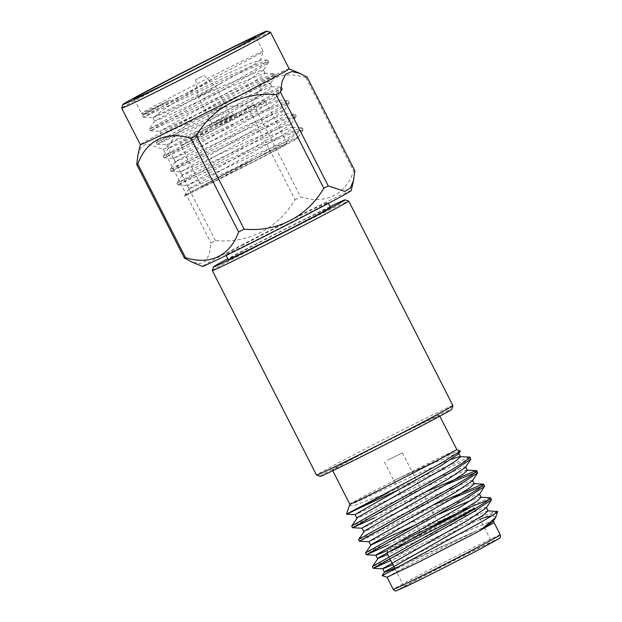 <?xml version="1.0" encoding="UTF-8"?>
<svg xmlns="http://www.w3.org/2000/svg" width="622" height="622" viewBox="0 0 622 622"><rect width="100%" height="100%" fill="white"/><g stroke="black" fill="none" stroke-linecap="round" stroke-linejoin="round"><path stroke-width="0.47" stroke-dasharray="3.11 2.33" d="M320.229 476.328A73.8 1.252 153 0 1 342.924 463.67A73.8 1.252 153 0 1 413.544 427.485A73.8 1.252 153 0 1 451.727 409.323M452.925 405.622A76.537 1.298 -27 0 0 412.806 424.74A76.537 1.298 -27 0 0 340.094 462.006A76.537 1.298 -27 0 0 316.536 475.115M330.049 206.621A73.8 1.252 -27 0 0 236.22 254.242A73.8 1.252 -27 0 0 227.761 258.744M212.312 270.539A76.537 1.298 153 0 1 235.87 257.454A76.537 1.298 153 0 1 308.053 220.46A76.537 1.298 153 0 1 348.678 201.062M423.372 530.652L438.285 523.203L423.372 530.652M387.514 460.272L402.426 452.824L387.514 460.272M422.136 531.546L436.504 524.222M438.253 523.366L421.903 531.662M440.842 522.2L417.828 533.622L438.222 523.079M457.94 512.855A46.471 0.785 153 0 1 470.784 506.93L474.462 508.12A49.2 0.832 -27 0 0 474.462 508.12A49.2 0.832 -27 0 0 448.345 520.591A49.2 0.832 -27 0 0 401.944 544.374A49.2 0.832 -27 0 0 386.798 552.787A49.2 0.832 -27 0 0 386.798 552.803A49.2 0.832 -27 0 0 387.335 552.67M420.037 531.942A46.471 0.785 153 0 1 438.059 522.76M419.314 578.468A49.2 0.832 153 0 1 466.057 554.513A49.2 0.832 153 0 1 491.846 542.221A49.2 0.832 153 0 1 476.701 550.657A49.2 0.832 153 0 1 429.957 574.604A49.2 0.832 153 0 1 404.168 586.896A49.2 0.832 153 0 1 419.314 578.468M421.008 425.821A60.077 1.019 153 0 1 363.932 455.071A60.077 1.019 153 0 1 332.443 470.077A60.077 1.019 153 0 1 350.932 459.782A60.077 1.019 153 0 1 408.009 430.541A60.077 1.019 153 0 1 439.497 415.535A60.077 1.019 153 0 1 421.008 425.821M350.73 503.906C347.729 505.01 353.591 501.666 368.302 493.876L437.009 458.857L456.859 449.613M387.039 577.224L405.528 566.93L476.125 530.931L494.078 522.667M497.468 511.805C500.337 508.742 481.265 516.447 455.312 528.373L389.916 558.929M386.293 560.624L372.376 566.642M480.184 519.331L390.756 560.57M346.54 514.238L353.366 511.012A68.334 1.158 153 0 1 367.237 503.571M427.104 491.256L351.694 526.057M372.5 533.567L358.591 539.585M453.407 497.942L359.469 541.249M490.33 497.678L448.415 514.845L365.479 553.113M469.649 457.092L427.734 474.259L388.734 492.367M470.862 458.888L469.579 458.842L428.574 475.9L398.562 489.802M477.75 472.417L475.27 472.673M446.51 484.414L374.522 517.877M434.001 504.784L380.578 529.765M484.647 485.945L482.159 486.202M491.536 499.474L489.055 499.73M470.551 506.977L466.904 508.555M460.303 511.471L388.307 544.934M382.188 575.653L403.188 565.561C423.613 555.586 456.781 539.562 476.125 530.931L394.573 568.065M349.354 505.569L353.654 505.733L383.976 494.288M460.389 450.763L454.044 452.808L438.798 459.425L393.516 480.775L421.436 468.001L457.613 453.282L458.764 453.368L458.655 453.811M215.033 77.214A68.334 1.158 -27 0 0 242.191 63.094A68.334 1.158 -27 0 0 263.223 51.408A68.334 1.158 -27 0 0 227.403 68.451A68.334 1.158 -27 0 0 162.482 101.72A68.334 1.158 -27 0 0 141.451 113.429A68.334 1.158 -27 0 0 169.93 100.01L143.457 114.891L148.549 113.196L225.483 77.315L266.488 60.256L267.771 60.303L262.756 64.634L247.696 73.894L149.443 129.112L232.379 90.843L273.377 73.785L274.66 73.831L269.653 78.162L254.592 87.422L156.332 142.64L239.268 104.372L280.273 87.313L281.556 87.36L276.541 91.691L261.481 100.951L163.228 156.169L246.164 117.9L287.17 100.842L288.445 100.888L283.438 105.219L268.377 114.479L170.125 169.697L253.053 131.429L294.058 114.37L295.341 114.417L290.326 118.748L275.266 128.008L177.013 183.226L259.949 144.957L300.955 127.899L302.238 127.945L297.223 132.276L282.163 141.536C251.638 159.535 195.067 189.78 185.854 195.432L213.058 182.332C246.841 165.569 295.66 140.168 297.471 138.403L297.868 137.594L296.725 137.509L260.54 152.227L187.455 185.395L273.455 136.241L290.979 124.066L289.829 123.98L253.644 138.698L180.559 171.866L266.558 122.713L284.083 110.537L282.932 110.452L246.755 125.17L173.662 158.338L259.662 109.184L277.194 97.009L276.044 96.923L239.859 111.641L166.774 144.809L252.773 95.656L270.298 83.48L269.147 83.395L232.97 98.113L159.877 131.281L245.877 82.127L263.409 69.952L262.259 69.866L226.074 84.592L172.364 109.316L152.989 117.752L155.718 115.816C160.717 110.366 188.691 93.743 215.033 77.214L143.433 117.247L231.765 76.475L260.276 64.245L268.603 61.943L268.502 62.371L248.536 75.534L150.322 130.775L238.654 90.003L267.165 77.773L275.499 75.472L275.39 75.9L255.424 89.063L157.218 144.304L245.55 103.532L274.061 91.302L282.388 89L282.287 89.428L262.321 102.591L164.115 157.832L252.439 117.06L280.957 104.83L289.183 102.949L269.209 116.12L171.003 171.361L259.335 130.589L287.846 118.359L296.072 116.477L276.106 129.648L177.845 184.866L266.232 144.117L294.742 131.887L303.07 129.586L283.002 143.177L213.058 182.332M169.93 100.01L143.495 114.098L225.358 74.656L249.515 63.693L260.431 59.992L263.223 51.408A68.334 1.158 -27 0 0 263.223 51.385L255.782 36.776M142.562 115.536L143.495 114.098L141.466 113.445A68.334 1.158 -27 0 0 141.466 113.445L134.002 98.82M260.431 59.992L255.113 63.91L223.43 82.026A60.07 1.019 -27 0 1 155.718 115.816M272.42 151.682A47.832 0.809 153 0 1 226.976 174.969A47.832 0.809 153 0 1 201.901 186.919A47.832 0.809 153 0 1 216.627 178.724A47.832 0.809 153 0 1 262.072 155.438A47.832 0.809 153 0 1 287.146 143.488A47.832 0.809 153 0 1 272.42 151.682M270.539 32.297A83.527 1.415 -27 0 0 226.198 53.461A83.527 1.415 -27 0 0 147.414 93.844A83.527 1.415 -27 0 0 121.71 108.127M289.168 68.84A83.527 1.415 -27 0 0 289.152 68.824A83.527 1.415 -27 0 0 244.897 89.941A83.527 1.415 -27 0 0 166.027 130.371A83.527 1.415 -27 0 0 140.315 144.662A83.527 1.415 -27 0 0 140.315 144.677M137.975 154.808L141.171 147.243L146.66 143.869L163.283 149.35A96.791 1.641 153 0 1 165.468 148.191A96.791 1.641 153 0 1 167.715 147.01C184.267 118.662 214.574 102.98 247.369 106.113A96.791 1.641 153 0 1 252.913 103.33C261.271 79.663 281.455 69.757 306.001 77.594A96.791 1.641 153 0 1 307.113 77.151M228.437 115.303L209.505 124.765L228.437 115.303M214.699 124.999L233.639 115.536L214.699 124.999M351.212 190.612A83.527 1.415 -27 0 0 307.906 211.216A83.527 1.415 -27 0 0 228.064 252.128A83.527 1.415 -27 0 0 202.375 266.449M247.369 106.113L295.061 199.716C278.259 228.204 248.473 243.63 215.414 240.613A96.791 1.641 -27 0 0 213.159 241.795A96.791 1.641 -27 0 0 210.975 242.953L209.458 253.714L205.796 261.069L199.678 263.72L191.459 261.815M213.198 89.288L198.286 96.737L213.198 89.288M226.843 116.073L211.939 123.521L226.843 116.073M202.562 76.226L195.712 79.647L202.562 76.226M243.303 244.741A57.403 0.972 -27 0 0 225.638 254.577A57.403 0.972 -27 0 0 255.728 240.232A57.403 0.972 -27 0 0 310.261 212.289A57.403 0.972 -27 0 0 327.926 202.453A57.403 0.972 -27 0 0 297.837 216.79A57.403 0.972 -27 0 0 243.303 244.741M330.406 207.328A57.403 0.972 -27 0 0 300.317 221.665A57.403 0.972 -27 0 0 245.783 249.609A57.403 0.972 -27 0 0 228.118 259.444M187.385 185.372L189.104 188.754L194.445 186.771L251.436 160.546C280.273 145.921 302.463 135.246 297.471 138.403L297.868 137.594M189.104 188.754L275.173 139.623L288.359 131.366L292.705 127.448L291.555 127.362L255.37 142.08L187.549 173.243L182.215 175.225L268.284 126.095L281.463 117.838L285.809 113.919L284.658 113.834L248.473 128.552L180.652 159.714L175.318 161.697L261.388 112.566L274.566 104.309L278.913 100.391L277.762 100.305L241.585 115.023L173.763 146.186L168.43 148.168L254.491 99.038L267.678 90.781L272.024 86.862L270.873 86.777L234.688 101.495L166.867 132.657L161.533 134.64L247.603 85.509L260.781 77.252L265.127 73.334L263.977 73.248L227.8 87.974L159.978 119.129L154.645 121.111L223.43 82.026M251.436 160.546C212.646 180.108 175.723 199.786 185.854 195.432L184.477 195.837M215.414 240.613L167.715 147.01M306.001 77.594L353.7 171.198C345.171 194.958 325.337 204.708 300.605 196.933L252.913 103.33M163.283 149.35L210.975 242.953M295.061 199.716A96.791 1.641 153 0 1 300.605 196.933M353.7 171.198A96.791 1.641 153 0 1 354.804 170.755M495.991 516.843L491.675 515.825M497.701 511.564A68.334 1.158 -27 0 0 483.932 517.768M487.99 510.716L450.732 525.497L387.677 554.536M481.171 497.336L480.021 497.25L472.145 499.847M438.891 514.223L416.281 524.571M474.275 483.807L473.124 483.722L436.939 498.44L369.126 529.602L363.8 531.515M467.379 470.279L466.236 470.193L430.051 484.911L362.229 516.073L356.911 517.986M451.463 459.261L423.154 471.383L355.333 502.545L350.015 504.465M493.122 521.454L493.23 521.011L492.08 520.917L455.903 535.643L392.847 564.683M486.225 507.925L486.342 507.482L485.191 507.397L449.006 522.115L387.568 550.423M479.337 494.397L479.445 493.954L478.295 493.868L442.11 508.586L368.955 541.731M472.44 480.868L472.549 480.425L471.406 480.339L435.221 495.058L362.066 528.202M465.551 467.34L465.66 466.897L464.51 466.811L428.325 481.529L355.17 514.674M434.397 526.36A46.471 0.785 153 0 1 387.996 549.117A46.471 0.785 153 0 1 402.294 541.171M195.533 137.322A47.832 0.809 153 0 1 240.978 114.036A47.832 0.809 153 0 1 266.053 102.086A47.832 0.809 153 0 1 251.327 110.281A47.832 0.809 153 0 1 205.882 133.575A47.832 0.809 153 0 1 180.808 145.517A47.832 0.809 153 0 1 195.533 137.322M195.883 134.119L252.571 105.336L248.497 108.617L191.809 137.408L195.883 134.119M500.29 534.85A60.077 1.019 -27 0 0 468.801 549.864A60.077 1.019 -27 0 0 411.733 579.105A60.077 1.019 -27 0 0 393.236 589.399M481.451 548.355A57.341 0.972 153 0 1 409.377 584.952A57.341 0.972 153 0 1 414.563 580.769A57.341 0.972 153 0 1 486.637 544.172A57.341 0.972 153 0 1 481.451 548.355M287.146 143.488L266.053 102.086C262.017 99.644 265.322 100.064 259.366 102.101C250.013 106.331 214.808 124.097 195.852 134.134L181.741 141.948C180.94 141.808 180.637 142.998 180.808 145.517L201.901 186.919M402.426 452.824L438.285 523.203M474.477 508.135L491.846 542.221M332.443 470.077L332.77 470.73M303.07 129.586L302.238 127.945M296.173 116.057L295.341 114.417M289.284 102.529L288.445 100.888M282.388 89L281.556 87.36M275.499 75.472L274.66 73.831M268.603 61.943L267.771 60.303M177.845 184.866L177.013 183.226M170.957 171.338L170.125 169.697M164.06 157.809L163.228 156.169M157.172 144.281L156.332 142.64M150.275 130.752L149.443 129.112M143.387 117.231L142.547 115.583M209.505 124.765L210.741 127.199M195.712 79.647L198.286 96.737L211.939 123.521M225.638 254.577L226.105 255.494M327.926 202.453L328.393 203.371M143.433 117.247L152.989 117.752M268.502 62.363L263.293 70.395M150.322 130.775L159.877 131.281M275.39 75.892L270.189 83.923M157.218 144.304L166.774 144.809M282.287 89.42L277.078 97.452M164.115 157.832L173.662 158.338M289.176 102.949L283.974 110.98M171.003 171.361L180.559 171.866M296.072 116.477L290.871 124.509M177.9 184.889L187.455 185.395M302.968 130.006L297.759 138.037M290.979 124.066L292.705 127.448M180.489 171.843L182.215 175.225M284.083 110.537L285.809 113.919M173.6 158.315L175.318 161.697M277.194 97.009L278.913 100.391M166.704 144.786L168.43 148.168M270.298 83.48L272.024 86.862M159.807 131.258L161.533 134.64M263.409 69.952L265.127 73.334M152.919 117.729L154.645 121.111M189.119 188.684L184.485 195.837M292.317 127.285L301.864 127.79M182.23 175.155L177.029 183.179M285.42 113.756L294.968 114.261M175.334 161.627L170.133 169.65M278.524 100.228L288.079 100.733M168.445 148.098L163.236 156.122M271.635 86.699L281.183 87.204M161.549 134.57L156.347 142.594M264.739 73.171L274.286 73.676M154.66 121.041L149.451 129.065M267.398 60.147L260.221 59.766M232.395 113.103L233.639 115.536M203.993 75.425L216.308 87.554L229.961 114.339M439.497 415.535L439.824 416.18M349.999 504.528L349.805 504.139M387.996 549.117L386.868 552.942M388.952 557.04L389.792 558.68M394.931 568.765L404.168 586.896M384.404 462.006L420.262 532.385"/><path stroke-width="0.93" d="M452.925 405.645L451.727 409.323A73.8 1.252 153 0 1 429.009 421.941A73.8 1.252 153 0 1 359.407 457.621A73.8 1.252 153 0 1 320.229 476.328L316.551 475.13A76.537 1.298 -27 0 0 357.183 455.732A76.537 1.298 -27 0 0 429.367 418.738A76.537 1.298 -27 0 0 452.925 405.645A76.537 1.298 -27 0 0 452.925 405.622L348.701 201.077A76.537 1.298 153 0 1 325.143 214.186A76.537 1.298 153 0 1 252.431 251.443A76.537 1.298 153 0 1 212.312 270.562A76.537 1.298 153 0 1 212.312 270.539L213.509 266.869A73.8 1.252 -27 0 0 251.685 248.707A73.8 1.252 -27 0 0 322.305 212.522A73.8 1.252 -27 0 0 345 199.864A73.8 1.252 -27 0 0 330.049 206.621M212.312 270.562L316.536 475.115A76.537 1.298 -27 0 0 316.551 475.13M227.761 258.744A73.8 1.252 -27 0 0 213.509 266.869M436.504 524.222L438.253 523.366M438.222 523.079L440.718 521.959M387.335 552.67A49.2 0.832 -27 0 0 415.597 539.01A49.2 0.832 -27 0 0 459.331 516.563A49.2 0.832 -27 0 0 474.477 508.135M402.294 541.171A46.471 0.785 153 0 1 420.037 531.942M438.059 522.76A46.471 0.785 153 0 1 457.94 512.855M470.784 506.93A46.471 0.785 153 0 1 456.494 514.899A46.471 0.785 153 0 1 434.397 526.36M439.824 416.18L456.867 449.62L438.378 459.915C409.556 475.177 356.258 501.931 350.73 503.906L349.805 504.139L332.77 470.73M494.078 522.667L475.597 532.968L418.94 562.008L387.055 577.232L393.236 589.399A60.077 1.019 -27 0 0 424.733 574.394A60.077 1.019 -27 0 0 481.801 545.144A60.077 1.019 -27 0 0 500.29 534.85C500.43 537.424 500.166 538.582 499.482 538.341L481.482 548.332C460.7 559.326 424.818 577.535 407.915 585.66L395.903 590.9C395.639 591.304 394.752 590.807 393.236 589.399M389.916 558.929L386.293 560.624M390.756 560.57L373.262 568.306L372.376 566.642L373.278 565.95L470.629 511.424L485.689 502.164L490.704 497.833L480.783 497.172M373.208 568.283L471.468 513.064L491.434 499.894L490.704 497.833M398.562 489.802L353.366 511.012C340.942 517.17 345.925 514.363 368.317 502.599C389.24 491.574 422.657 473.676 442.522 462.348L460.428 451.074L456.859 449.613M374.522 517.877L352.581 527.72L351.694 526.057L352.596 525.365L449.947 470.838L465.007 461.578L469.649 457.092L459.339 456.665L451.463 459.261M352.534 527.697L450.787 472.479L470.753 459.308L470.022 457.248M380.578 529.765L372.5 533.567M369.025 541.754L359.469 541.249L358.591 539.585L359.493 538.893L456.843 484.367L471.904 475.107L476.918 470.776L475.636 470.73L427.104 491.256M359.423 541.226L457.683 486.007L477.649 472.837L476.918 470.776M388.307 544.934L366.366 554.777L365.479 553.113L366.389 552.422L463.74 497.895L478.792 488.635L483.807 484.305L482.524 484.258L434.001 504.784M366.319 554.754L464.572 499.536L484.538 486.365L483.807 484.305M367.237 503.571A68.334 1.158 153 0 1 388.734 492.367L383.976 494.288M475.27 472.673L446.51 484.414M482.159 486.202L453.407 497.942M489.055 499.73L470.551 506.977M466.904 508.555L460.303 511.471M495.578 517.659L493.122 521.454L479.593 530.854L495.578 517.659L497.701 511.587A68.334 1.158 -27 0 1 497.468 511.805C495.656 513.539 488.674 517.831 476.514 524.673L382.188 575.645L387.055 577.232M349.541 505.188L350.73 503.906L349.354 505.569L346.54 514.231L355.232 514.697M155.041 87.111A68.334 1.158 153 0 1 219.955 53.842A68.334 1.158 153 0 1 255.782 36.776A68.334 1.158 153 0 1 234.751 48.477A68.334 1.158 153 0 1 169.829 81.746A68.334 1.158 153 0 1 134.002 98.82A68.334 1.158 153 0 1 155.041 87.111M242.012 44.955A80.798 1.368 153 0 1 164.698 84.569A80.798 1.368 153 0 1 122.899 104.449A80.798 1.368 153 0 1 147.772 90.633A80.798 1.368 153 0 1 223.974 51.579A80.798 1.368 153 0 1 266.861 31.1A80.798 1.368 153 0 1 242.012 44.955M122.899 104.449L121.71 108.127A83.527 1.415 -27 0 0 121.71 108.15A83.527 1.415 -27 0 0 165.491 87.29A83.527 1.415 -27 0 0 244.85 46.619A83.527 1.415 -27 0 0 270.562 32.313A83.527 1.415 -27 0 0 270.539 32.297L266.861 31.1M121.71 108.15L140.315 144.677A83.527 1.415 -27 0 0 184.104 123.817A83.527 1.415 -27 0 0 263.464 83.146A83.527 1.415 -27 0 0 289.168 68.84L270.562 32.313M140.315 144.669L137.975 154.808L136.723 164.511A96.791 1.641 153 0 0 137.827 164.076C146.248 140.253 166.533 130.542 190.923 138.341A96.791 1.641 153 0 0 196.466 135.557C213.128 107.038 243.529 91.543 276.114 94.661A96.791 1.641 153 0 0 278.368 93.479A96.791 1.641 153 0 0 280.553 92.32L328.245 185.924A96.791 1.641 153 0 1 326.06 187.082A96.791 1.641 153 0 1 323.813 188.264L276.114 94.661M137.827 164.076L185.519 257.679A96.791 1.641 153 0 1 184.415 258.114L191.459 261.815L202.375 266.449A83.527 1.415 -27 0 0 246.623 245.325A83.527 1.415 -27 0 0 325.5 204.902A83.527 1.415 -27 0 0 351.212 190.612L353.553 180.458L354.804 170.755L307.113 77.151L300.061 73.45L291.85 71.546L285.716 74.212L282.061 81.575L280.553 92.32M196.466 135.557L244.158 229.16C277 232.162 306.903 216.946 323.813 188.264M244.158 229.16A96.791 1.641 153 0 1 238.615 231.944L190.923 138.341M185.519 257.679C210.088 265.4 230.039 255.867 238.615 231.944M226.105 255.494L228.118 259.444A57.403 0.972 -27 0 0 258.208 245.107A57.403 0.972 -27 0 0 312.742 217.156A57.403 0.972 -27 0 0 330.406 207.328L328.393 203.371M328.245 185.924L344.883 191.389L350.349 188.031L353.553 180.458M184.415 258.114L136.723 164.511M345 199.864L348.678 201.062A76.537 1.298 153 0 1 348.701 201.077M491.675 515.825L483.932 517.768L480.184 519.331M497.701 511.587A68.334 1.158 -27 0 0 497.701 511.564L488.06 510.864L486.342 507.482M497.468 511.805L497.592 511.362M394.573 568.065L387.133 571.307L384.466 572.17L385.236 571.509L470.535 523.04L483.714 514.783L488.06 510.864M387.677 554.536L377.57 558.642L375.851 555.259L376.621 554.599L461.921 506.129L479.337 494.397L484.538 486.365M372.384 566.595L378.347 557.981L463.639 509.511L476.825 501.254L481.171 497.336L479.445 493.954M472.145 499.847L438.891 514.223M416.281 524.571L370.681 545.113L368.955 541.731L369.732 541.07L455.024 492.601L472.44 480.868M365.495 553.067L371.451 544.452L456.75 495.983L469.929 487.726L474.275 483.807L472.549 480.425M358.599 539.538L364.562 530.924L449.854 482.454L463.032 474.197L467.379 470.279L465.66 466.897M351.702 526.01L357.666 517.395L442.965 468.926L456.144 460.669L460.49 456.75L460.101 456.587M392.847 564.683L382.81 568.811L383.517 568.127L468.809 519.658L486.225 507.925L491.434 499.894M387.568 550.423L375.851 555.259M363.784 531.585L362.066 528.202L362.836 527.542L448.128 479.072L465.551 467.34M356.896 518.056L355.17 514.674L355.94 514.013L441.239 465.544L458.655 453.811M289.168 68.824L300.061 73.45M493.23 521.011L500.29 534.85M384.466 572.17L382.74 568.788M460.49 456.75L458.764 453.368M349.999 504.528L349.805 504.139M384.482 572.1L382.18 575.645M473.886 483.644L483.434 484.149M466.998 470.115L476.545 470.621M382.81 568.811L373.262 568.306M375.913 555.283L366.366 554.777M472.44 480.86L477.649 472.837M362.128 528.226L352.581 527.72M465.551 467.332L470.753 459.308M458.655 453.803L460.428 451.074M386.868 552.942L388.952 557.04M389.792 558.68L394.931 568.765"/></g></svg>
